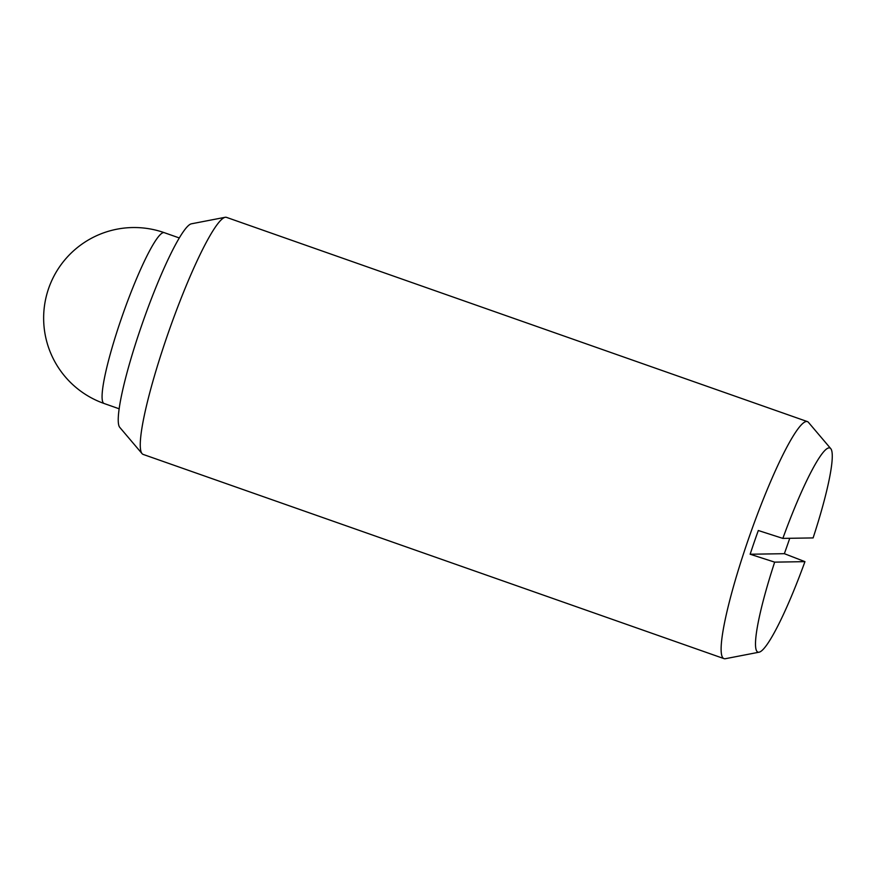 <?xml version="1.0" encoding="UTF-8"?>
<svg xmlns="http://www.w3.org/2000/svg" width="876" height="876" viewBox="0 0 876 876"><rect width="100%" height="100%" fill="white"/><g stroke="black" fill="none" stroke-linecap="round" stroke-linejoin="round"><path stroke-width="1.31" d="M774.669 562.14L750.141 554.234A122.147 16.151 -70.6 0 1 754.137 542.375A122.147 16.151 -70.6 0 1 758.309 530.506L782.848 538.401L813.114 537.919A108.23 14.312 109.4 0 0 830.722 448.6L808.449 422.363A125.629 16.611 109.4 0 0 807.365 421.586L226.49 217.368A125.629 16.611 109.4 0 0 225.154 217.292A125.629 16.611 109.4 0 0 167.13 336.176A125.629 16.611 109.4 0 0 142.065 453.637A125.629 16.611 109.4 0 0 143.149 454.414L724.025 658.632A125.629 16.611 109.4 0 0 725.361 658.708L759.142 652.182A108.23 14.312 109.4 0 0 804.945 561.647L774.669 562.14A108.23 14.312 109.4 0 0 759.142 652.182M807.365 421.586A125.629 16.611 109.4 0 0 748.005 540.393A125.629 16.611 109.4 0 0 724.025 658.632M225.154 217.292L191.373 223.818A108.23 14.312 109.4 0 0 141.375 326.222A108.23 14.312 109.4 0 0 119.793 427.4L142.065 453.637M789.747 538.291A122.147 16.151 -70.6 0 1 788.542 541.817A122.147 16.151 -70.6 0 1 784.359 553.687L804.945 561.647M750.141 554.234L784.359 553.687M830.722 448.6A108.23 14.312 109.4 0 0 782.848 538.401M104.156 403.518A90.556 11.979 -70.6 0 1 121.446 318.295A90.556 11.979 -70.6 0 1 164.228 232.655A90.556 90.556 0 0 0 48.574 288.609A90.556 90.556 0 0 0 104.156 403.518L119.191 408.807M179.262 237.944L164.228 232.655"/></g></svg>
